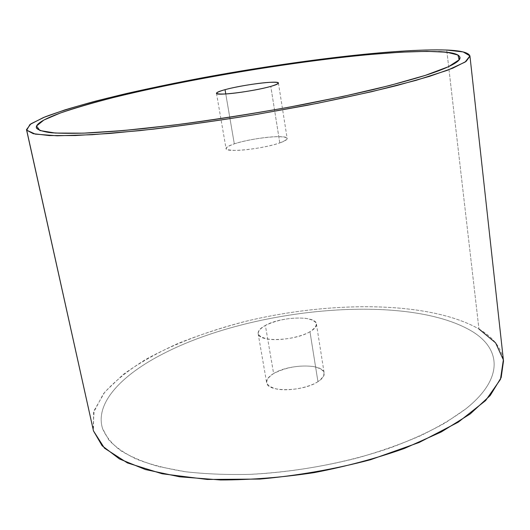 <?xml version="1.0" encoding="UTF-8"?>
<svg xmlns="http://www.w3.org/2000/svg" width="530" height="530" viewBox="0 0 530 530"><rect width="100%" height="100%" fill="white"/><g stroke="black" fill="none" stroke-linecap="round" stroke-linejoin="round"><path stroke-width="0.4" stroke-dasharray="2.65 1.99" d="M92.969 428.922L94.154 410.531L104.754 392.107L123.198 374.465C138.774 363.275 156.88 353.013 177.504 343.685C199.154 334.986 222.07 327.487 246.264 321.193C331.137 300.715 429.187 300.848 478.948 328.978L446.73 50.039L478.948 328.978C428.763 300.629 329.607 300.729 244.244 321.683C207.661 331.144 173.833 343.924 145.776 359.413C128.253 370.185 114.122 381.666 103.39 393.836L93.572 412.439L93.479 430.917M102.542 428.518C94.612 402.774 122.225 374.478 163.876 353.384C253.154 307.513 406.821 292.944 471.422 330.965C500.592 348.236 504.659 377.936 465.85 408.835C453.302 418.183 438.118 427.167 420.303 435.806C401.15 444.087 380.195 451.474 357.445 457.96C321.856 466.983 286.028 472.449 249.961 474.363C226.814 474.88 205.282 474.005 185.374 471.726C166.718 468.705 150.547 464.565 136.859 459.311C124.736 453.534 115.368 447.055 108.749 439.867L102.542 428.518M478.948 328.978C493.463 337.484 501.645 348.144 503.5 360.957M112.976 97.659C67.992 108.862 35.04 120.515 36.351 127.571C35.04 120.515 67.992 108.862 112.976 97.659C212.921 72.656 373.504 48.945 438.582 51.595C373.504 48.945 212.921 72.656 112.976 97.659L112.976 97.653M279.8 142.908L270.777 86.397L279.8 142.908C284.815 141.152 287.273 139.675 287.167 138.482C287.412 134.242 251.26 138.019 234.306 143.855C228.755 145.71 226.005 147.287 226.065 148.599C225.197 152.879 263.165 148.957 279.8 142.908C269.041 146.664 247.861 150.268 235.737 150.407C223.6 150.116 223.123 147.936 234.306 143.855L225.767 93.956L234.306 143.855C245.178 140.271 264.523 136.985 276.561 136.674C289.208 136.694 290.288 138.774 279.8 142.908M438.582 51.595C452.044 52.205 459.179 54.153 459.987 57.445M309.97 331.734C294.693 341.108 258.123 342.261 258.143 333.635C257.838 330.945 260.25 328.196 265.378 325.407L273.613 373.544C268.597 376.572 266.272 379.599 266.636 382.633C266.828 392.339 303.027 391.875 317.947 381.686L309.97 331.734C319.55 325.162 318.119 320.696 305.677 318.344C291.368 317.212 277.932 319.563 265.378 325.407C255.122 331.747 256.003 336.311 268.014 339.107C279.913 341.015 300.053 337.477 309.97 331.734L317.947 381.686C322.465 378.758 324.539 375.902 324.174 373.113C323.519 363.341 288.89 363.852 273.613 373.544L265.378 325.407C280.999 316.483 315.946 315.31 316.43 323.989C316.741 326.46 314.588 329.044 309.97 331.734M471.422 330.972C406.821 292.944 253.154 307.519 163.876 353.391C122.225 374.485 94.612 402.78 102.542 428.525C105.709 436.263 111.585 443.517 120.164 450.275C130.327 456.635 143.186 462.074 158.735 466.599L185.374 471.733C205.282 474.012 226.814 474.887 249.968 474.363C297.138 472.117 347.832 462.491 390.603 447.751C411.227 440.019 429.565 431.658 445.604 422.668L465.85 408.842C504.666 377.943 500.592 348.243 471.422 330.972M317.947 381.686C308.255 387.914 288.386 391.438 276.547 389.013C264.583 385.601 263.602 380.441 273.613 373.544C285.928 367.257 299.192 364.912 313.402 366.515C325.784 369.443 327.295 374.505 317.947 381.686M216.472 93.287L226.065 148.599M278.422 83.031L287.167 138.482M258.143 333.635L266.636 382.633M316.43 323.989L324.174 373.113"/><path stroke-width="0.79" d="M93.479 430.917L26.699 130.195L33.271 133.686L49.33 135.567L75.18 135.541L110.425 133.401L153.793 129.088C186.096 125.166 219.937 120.35 255.314 114.632L307.122 105.331C340.386 98.726 370.225 92.147 396.632 85.588L429.505 76.36L452.706 68.211L466.042 61.447L469.971 56.226L503.5 360.957L501.168 377.599L490.204 395.519L470.176 413.963L441.251 431.97L404.357 448.466C376.313 458.384 346.282 466.433 314.27 472.614C281.973 477.47 250.763 479.922 220.626 479.968L179.604 476.801L145.425 469.553L119.416 458.927L102.124 445.757L93.479 430.917L26.5 129.645L93.479 430.917L104.483 448.175L127.419 462.922L162.16 473.774L207.29 479.458L259.925 479.067C297.535 475.668 334.417 469.222 370.569 459.722L419.223 442.444L458.298 422.138L485.606 400.574L500.452 379.387L503.361 359.857L495.623 342.877L478.948 328.978M469.971 56.226C469.083 52.695 461.339 50.635 446.73 50.039C396.533 48.309 294.455 60.824 203.421 77.625C163.79 85.065 127.856 92.896 95.619 101.124C75.538 106.55 58.697 111.797 45.083 116.858L30.886 123.834L26.5 129.645M446.73 50.039L463.167 51.94L469.918 55.922L465.121 62.07L447.313 70.324L415.944 80.381L371.828 91.657L317.503 103.304L257.156 114.328C215.551 121.039 176.364 126.478 139.595 130.652L92.306 134.706L57.141 135.786L35.351 134.136L26.699 130.195L29.952 124.497L43.367 117.561L65.044 109.856C82.899 104.476 103.27 99.057 126.16 93.605C150.023 88.212 175.052 83.024 201.254 78.029C292.858 61.023 396.109 48.303 446.73 50.039M459.987 57.445L459.98 57.439C457.33 48.044 396.672 50.575 326.546 59.181C255.645 67.946 174.33 82.461 112.976 97.653C67.986 108.855 35.026 120.515 36.345 127.571L36.351 127.571C37.597 129.711 41.863 131.354 49.144 132.507C58.24 133.335 70.49 133.52 85.906 133.07C103.078 132.215 122.914 130.652 145.412 128.393L181.836 124.073C221.176 118.833 260.945 112.453 301.139 104.933C326.897 99.905 350.754 94.83 372.703 89.716C393.18 84.681 410.724 79.897 425.351 75.373L389.563 85.549L342.764 96.506L288.101 107.371C249.073 114.281 210.894 120.204 173.555 125.133L123.45 130.539L83.323 133.162L55.272 133.056L39.883 130.526L36.537 126.021L43.877 120.038L60.221 113.056C74.896 108.054 92.478 102.919 112.976 97.653C187.441 79.242 290.871 61.891 369.377 54.55L400.647 52.192L426.942 51.337L446.644 52.212L457.966 54.994L459.132 59.804L448.579 66.654L425.351 75.373C449.215 67.509 460.755 61.533 459.98 57.439C460.755 61.54 449.215 67.515 425.351 75.386C410.975 79.831 393.757 84.535 373.696 89.491C352.205 94.512 328.832 99.507 303.584 104.476C264.185 111.903 224.998 118.256 186.037 123.536C161.16 126.697 138.27 129.207 117.375 131.069L89.808 132.904C74.014 133.494 61.268 133.447 51.569 132.772C43.639 131.778 38.663 130.281 36.643 128.293L36.351 127.578L36.643 128.293C38.663 130.281 43.639 131.778 51.569 132.772C61.268 133.447 74.014 133.494 89.808 132.904L117.375 131.069C138.27 129.207 161.16 126.697 186.037 123.536C224.998 118.256 264.185 111.903 303.584 104.476C328.832 99.507 352.205 94.512 373.696 89.491C393.757 84.535 410.975 79.831 425.351 75.386C469.931 61.023 467.831 52.854 438.582 51.595M270.777 86.397C253.711 91.385 215.339 96.188 216.472 93.287C216.492 92.419 219.347 91.213 225.038 89.663L225.767 93.956L225.038 89.663C242.395 84.807 278.893 80.202 278.422 83.031C278.462 83.819 275.911 84.939 270.777 86.397C281.543 83.044 280.569 81.726 267.862 82.448C255.758 83.349 236.161 86.648 225.038 89.663C213.564 93.015 213.908 94.439 226.078 93.936C238.261 93.141 259.753 89.517 270.777 86.397"/></g></svg>
